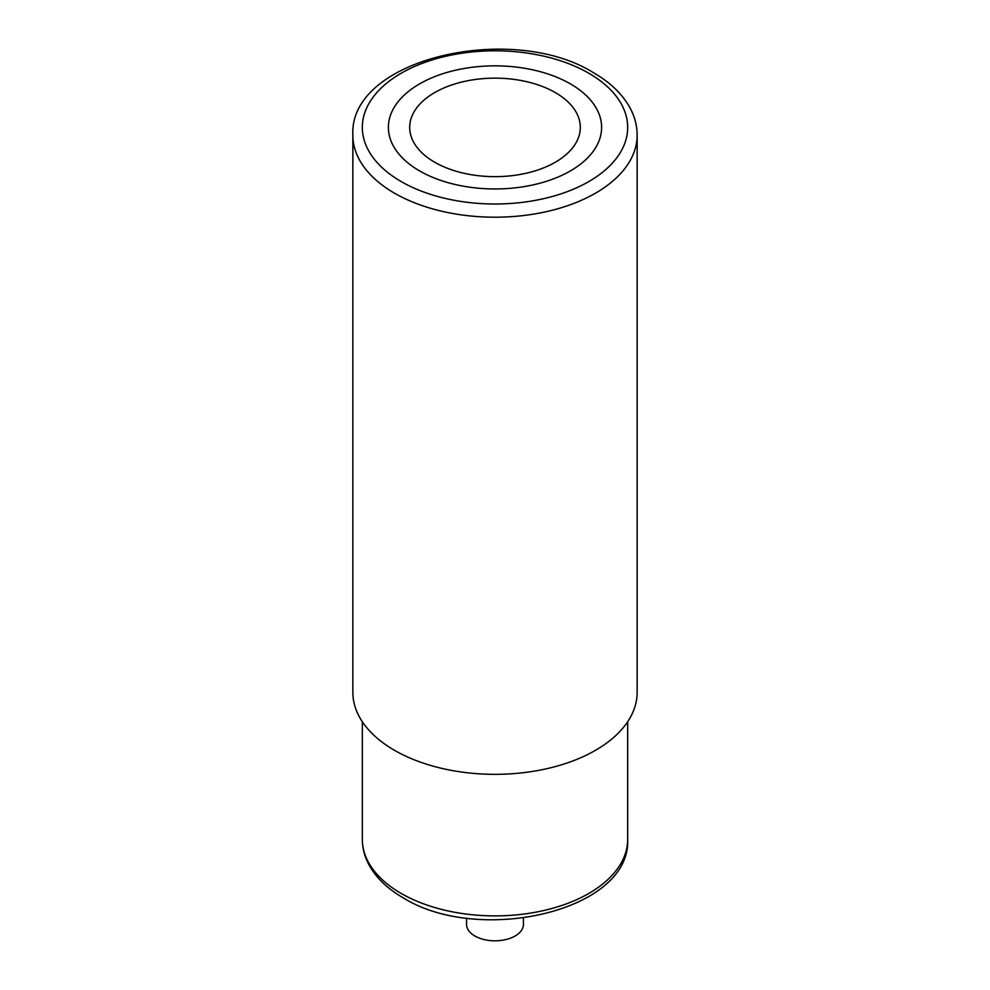 <?xml version="1.0" encoding="UTF-8"?>
<svg xmlns="http://www.w3.org/2000/svg" width="990" height="990" viewBox="0 0 990 990"><rect width="100%" height="100%" fill="white"/><g stroke="black" fill="none" stroke-linecap="round" stroke-linejoin="round"><path stroke-width="1.49" d="M352.848 135.135L352.848 692.27A142.152 82.071 0 0 0 394.478 750.296A142.152 82.071 0 0 0 549.4 768.091A142.152 82.071 0 0 0 637.152 692.27L637.152 135.135C637.115 125.854 634.813 116.894 630.246 108.281C622.648 94.322 610.422 82.479 593.554 72.765C512.387 21.78 348.864 58.385 352.848 135.135A142.152 82.071 0 0 0 394.478 193.174A142.152 82.071 0 0 0 549.4 210.957A142.152 82.071 0 0 0 637.152 135.135M523.425 918.052L523.425 924.4A28.425 16.409 180 0 1 505.878 939.572A28.425 16.409 180 0 1 474.891 936.008A28.425 16.409 180 0 1 466.575 924.4L466.575 918.052M434.684 162.224A85.288 49.24 0 0 0 555.316 162.224A85.288 49.24 0 0 0 555.316 92.577A85.288 49.24 0 0 0 434.684 92.577A85.288 49.24 0 0 0 434.684 162.224M570.389 83.878A106.611 61.553 0 0 0 419.611 83.878A106.611 61.553 0 0 0 419.611 170.924A106.611 61.553 0 0 0 570.389 170.924A106.611 61.553 0 0 0 570.389 83.878M588.815 73.235A132.672 76.601 0 0 0 401.185 73.235A132.672 76.601 0 0 0 401.185 181.566A132.672 76.601 0 0 0 588.815 181.566A132.672 76.601 0 0 0 588.815 73.235M627.672 721.735L627.672 839.285A132.672 76.601 180 0 1 545.775 910.058A132.672 76.601 180 0 1 401.185 893.45A132.672 76.601 180 0 1 362.328 839.285L362.328 721.735M627.672 839.285C631.249 911.307 478.888 945.302 403.14 897.782C387.573 888.822 376.2 877.87 369.047 864.963C364.605 856.746 362.365 848.183 362.328 839.285"/></g></svg>
